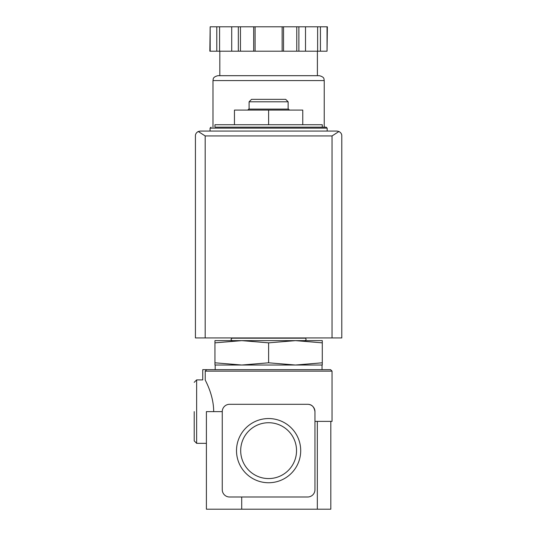 <?xml version="1.0" encoding="UTF-8"?>
<svg xmlns="http://www.w3.org/2000/svg" width="536" height="536" viewBox="0 0 536 536"><rect width="100%" height="100%" fill="white"/><g stroke="black" fill="none" stroke-linecap="round" stroke-linejoin="round"><path stroke-width="0.8" d="M241.709 496.999L241.709 509.2L206.4 509.2L206.4 411.615L222.259 411.615L222.259 489.683A7.316 7.316 0 0 0 229.576 496.999L307.644 496.999A7.316 7.316 0 0 0 314.96 489.683L314.96 411.615C314.15 406.764 311.711 404.325 307.644 404.298L229.576 404.298A7.316 7.316 0 0 0 222.259 411.615M206.4 443.332L196.645 443.332L196.645 379.903L202.742 379.903L202.742 369.659L330.578 369.659L332.039 371.12L205.228 371.12L206.675 369.659L205.228 371.12L205.228 379.997C202.025 379.897 202.025 379.897 205.228 379.997C205.61 381.083 213.717 395.213 213.676 411.615M332.039 371.12L332.039 421.376L314.96 421.376M322.283 127.166L322.283 124.727L214.943 124.727L214.943 127.166L326.183 127.166L214.943 127.166M214.943 342.852L214.943 340.628L241.776 340.628L214.943 342.852L214.943 362.798L241.776 365.023L268.61 362.798L268.61 342.852L241.77 340.628L295.443 340.628L268.61 342.852M322.283 340.628L322.283 342.852L295.443 340.628L322.283 340.628M268.61 362.798L295.443 365.023L214.943 365.023L214.943 362.798M322.036 369.659L322.036 365.023L295.443 365.023L322.283 362.798L322.283 342.852M322.283 362.798L322.283 365.023L295.443 365.023M240.691 450.649A27.919 27.919 0 0 1 282.572 426.468A27.919 27.919 0 0 1 282.572 474.829A27.919 27.919 0 0 1 240.691 450.649M236.51 450.649A32.1 32.1 0 0 1 284.656 422.85A32.1 32.1 0 0 1 284.656 478.447A32.1 32.1 0 0 1 236.51 450.649M241.709 509.2L330.819 509.2L330.819 421.376L330.819 509.2M314.96 411.615A7.316 7.316 0 0 0 307.644 404.298M241.776 365.023L215.184 365.023L215.184 369.659M268.61 124.727L268.61 110.088L234.453 110.088L234.453 124.727M268.61 110.088L302.766 110.088L302.766 124.727M249.093 101.793L288.127 101.793L285.688 99.354L251.531 99.354L249.093 101.793L249.093 109.109M289.494 110.088L288.515 109.109L248.704 109.109L247.726 110.088M194.206 411.615L194.206 440.894L196.645 443.332M338.94 131.508L336.916 131.065L200.303 131.065L198.28 131.508L205.181 135.943L205.181 337.941L341.794 337.941L341.794 135.943C341.854 134.074 340.896 132.593 338.94 131.508L332.039 135.943L332.039 337.941M198.28 131.508C196.323 132.593 195.372 134.074 195.426 135.943L195.426 337.941L205.181 337.941M327.047 51.195L327.375 26.8L320.428 26.8L320.428 51.195L327.047 51.195L327.047 26.8M210.172 51.195L210.172 26.8L209.844 51.195L320.428 51.195M317.399 51.195L317.399 75.69L219.82 75.69L219.82 51.195M212.986 80.568L324.233 80.568C323.764 79.234 325.017 77.224 319.356 75.69L217.864 75.69C212.202 77.224 213.455 79.234 212.986 80.568L212.986 127.166M317.627 51.195L317.627 26.8L320.428 26.8M305.507 51.195L305.507 26.8L317.627 26.8M283.531 51.195L283.531 26.8L305.507 26.8M282.13 51.195L282.13 26.8L283.531 26.8M255.089 51.195L255.089 26.8L282.13 26.8M253.689 51.195L253.689 26.8L255.089 26.8M231.713 51.195L231.713 26.8L253.689 26.8M219.593 51.195L219.593 26.8L231.713 26.8M216.792 51.195L216.792 26.8L219.593 26.8M210.172 26.8L216.792 26.8M317.332 421.376L317.332 509.2M326.183 127.166L327.161 128.138L210.058 128.138L211.037 127.166M332.039 135.943L205.181 135.943M298.887 51.195L298.887 26.8M296.77 51.195L296.77 26.8M240.45 51.195L240.45 26.8M238.332 51.195L238.332 26.8M304.957 340.628C307.557 339.348 304.716 337.479 304.957 338.189L232.262 338.189C230.688 339 230.688 339.811 232.262 340.628M210.058 128.138L210.058 131.065M327.161 128.138L327.161 131.065M288.127 101.793L288.127 109.109M196.645 379.903L194.206 382.342M324.233 80.568L324.233 127.166"/></g></svg>
